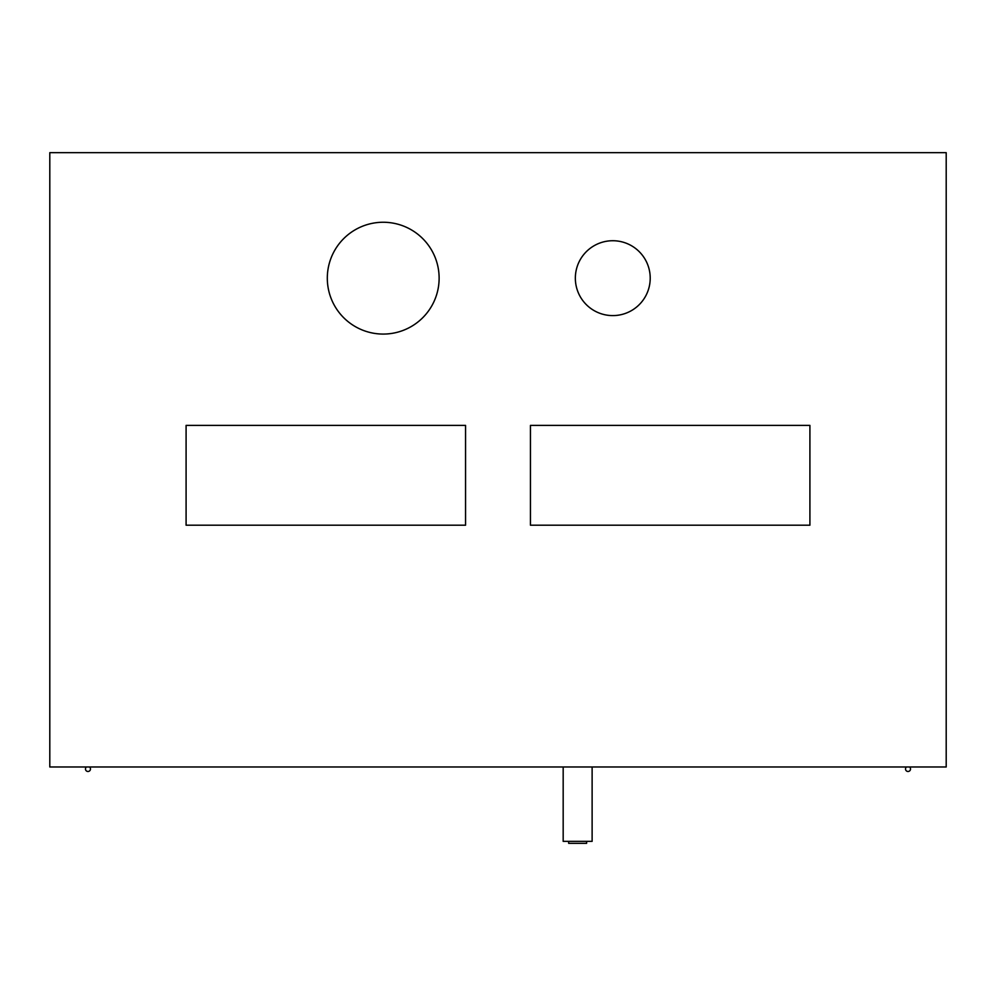 <?xml version="1.0" encoding="UTF-8"?>
<svg xmlns="http://www.w3.org/2000/svg" width="996" height="996" viewBox="0 0 996 996"><rect width="100%" height="100%" fill="white"/><g stroke="black" fill="none" stroke-linecap="round" stroke-linejoin="round"><path stroke-width="1.49" d="M946.2 766.982L49.8 766.982L49.8 152.662L946.2 152.662L946.2 766.982M186.09 525.203L186.09 425.392L465.555 425.392L465.555 525.203L186.09 525.203M530.445 525.203L530.445 425.392L809.91 425.392L809.91 525.203L530.445 525.203M439.124 278.17A55.901 55.901 0 0 1 355.261 326.576A55.901 55.901 0 0 1 355.261 229.752A55.901 55.901 0 0 1 439.124 278.17M650.214 278.17A37.425 37.425 0 0 0 594.064 245.751A37.425 37.425 0 0 0 594.064 310.578A37.425 37.425 0 0 0 650.214 278.17M909.522 766.982A2.49 2.49 0 0 1 909.871 770.667A2.49 2.49 0 0 1 906.173 770.667A2.49 2.49 0 0 1 906.522 766.982A2.49 2.49 0 0 0 906.173 770.667A2.49 2.49 0 0 0 909.871 770.667A2.49 2.49 0 0 0 909.522 766.982M89.478 766.982A2.49 2.49 0 0 1 89.827 770.667A2.49 2.49 0 0 1 86.129 770.667A2.49 2.49 0 0 1 86.478 766.982A2.49 2.49 0 0 0 86.129 770.667A2.49 2.49 0 0 0 89.827 770.667A2.49 2.49 0 0 0 89.478 766.982M563.176 766.982L563.176 841.346L592.122 841.346L592.122 766.982M586.632 841.346L586.632 843.338L568.666 843.338L568.666 841.346"/></g></svg>
